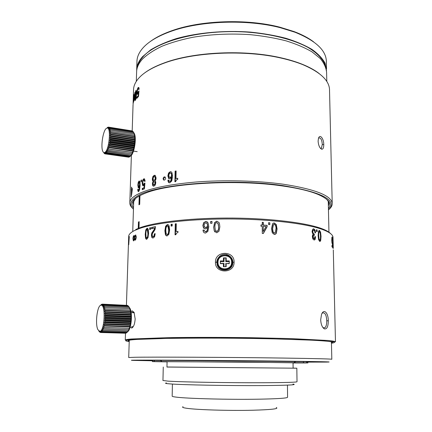 <?xml version="1.0" encoding="UTF-8"?>
<svg xmlns="http://www.w3.org/2000/svg" width="432" height="432" viewBox="0 0 432 432"><rect width="100%" height="100%" fill="white"/><g stroke="black" fill="none" stroke-linecap="round" stroke-linejoin="round"><path stroke-width="0.65" d="M183.038 406.717C181.834 407.225 183.017 407.738 186.602 408.267C196.29 409.795 229.306 410.821 252.65 410.238C271.361 409.703 279.229 408.802 276.242 407.533M172.174 396.106L172.174 396.214C172.319 396.533 173.853 396.862 176.769 397.197C188.185 398.623 229.316 399.686 258.169 399.2C277.722 398.839 287.528 398.18 287.577 397.219L287.453 385.123M134.53 236.272L135.702 234.922L136.237 237.119C136.015 239.301 135.529 240.311 134.779 240.149L134.428 239.463L133.358 240.808L132.948 238.626C133.11 236.461 133.526 235.451 134.195 235.602L134.968 236.315M133.758 236.66L134.26 235.672M333.045 239.166L333.013 237.811C333.272 235.159 330.161 232.535 323.665 229.943C308.626 223.981 272.581 219.321 233.037 218.981C193.487 218.63 156.395 222.653 139.941 228.339L134.714 230.44C130.993 232.276 128.99 234.139 128.709 236.029L128.682 236.822M330.561 233.582C329.098 232.016 326.457 230.477 322.639 228.971C307.714 223.036 272.079 218.408 233.01 218.068C193.941 217.723 157.27 221.724 140.951 227.383L135.767 229.478M130.216 326.911L131.738 328.055C133.628 327.073 134.773 324.049 135.167 318.978L134.087 312.422L132.181 310.835L131.015 311.839M125.491 333.223L125.269 340.043C125.501 339.676 127.51 339.331 131.296 339.001L168.032 337.646C191.565 337.279 222.005 337.295 251.1 337.7L290.925 338.591L328.822 340.529C332.986 340.994 335.205 341.442 335.47 341.874M154.634 228.172L151.573 228.771L151.61 227.426L155.531 226.654L155.023 229.597L152.404 233.615L152.145 234.938L152.404 236.255L153.166 236.644L154.019 235.845L154.391 233.815L155.196 233.674L154.591 236.747L153.144 237.994L152.264 237.843L152.701 237.919L152.258 237.454L151.826 235.192L152.221 233.075L154.651 229.522L155.056 228.253L154.634 228.172L154.229 229.441L151.783 232.999L151.389 235.116L151.826 237.379L152.264 237.843M149.737 227.826L149.693 229.549L150.503 229.376L150.552 227.648L149.737 227.826L150.547 227.821M148.597 233.356L148.246 229.354L147.614 228.323L147.031 228.226L145.789 229.91L145.222 234.322L145.546 238.129L146.178 239.193L146.723 239.285L148.009 237.605L148.597 233.356M276.35 233.199L277.063 228.944L276.296 224.602L274.255 222.934L272.63 223.63L271.49 228.668L272.273 232.826L274.336 234.495L275.854 233.901L276.35 233.199L275.011 234.436M269.833 222.815L268.547 222.718L268.558 224.516L269.843 224.608L269.833 222.815L269.617 224.591M267.106 225.342L263.315 225.094L263.304 222.356L262.246 222.291L262.256 225.029L260.96 224.953L260.96 226.206L262.262 226.282L262.289 233.42L263.353 233.485L267.116 226.757L267.106 225.342L263.126 225.202L263.115 222.469L262.246 222.415M320.738 240.343L321.035 236.358L320.582 232.173L319.507 230.423L319.027 230.494L318.46 231.487L318.125 235.672L318.611 239.695L319.729 241.434L320.182 241.364L320.738 240.343L320.247 240.397L319.691 241.423M315.538 236.758L314.863 236.59L314.372 238.572L313.335 238.027L313.319 235.537L314.318 235.381L314.291 234.031L313.443 233.653L312.784 231.914L313.049 230.58L313.805 230.191C314.447 230.348 314.82 231.196 314.912 232.751L315.581 232.918L315.085 230.105L313.826 228.857L312.52 229.484L312.061 231.773L313.087 234.581L312.493 235.321L312.347 236.698L312.827 238.923L313.988 239.976L314.707 239.863L315.139 239.355L315.538 236.758L315.068 236.817L314.674 239.42L314.107 239.998M317.131 229.959L316.418 229.759L316.451 231.476L317.169 231.671L317.131 229.959L316.656 230.024L316.688 231.541M333.094 240.673L333.277 248.346M333.094 245.16L333.072 248.4L332.824 247.293L332.915 239.765L332.527 237.746L332.948 238.718L333.034 245.16M333.045 239.188L333.083 240.791L333.018 239.188M332.435 246.073L331.933 245.506L331.96 246.791L332.564 247.477L332.51 242.033L332.219 242.455L331.911 240.025L332.116 238.167L332.5 240.284L332.089 236.903L331.733 239.971L331.916 242.487L332.224 243.697L332.413 243.302L332.435 246.073L331.943 246.089M328.282 320.792C328.412 313.232 323.962 308.048 321.543 314.377L320.684 319.793C320.954 324.286 322.142 327.299 324.248 328.833C326.889 329.465 328.234 326.781 328.282 320.792L326.749 320.755C326.808 324.2 326.203 326.522 324.929 327.721L323.293 327.748L322.763 327.359M234.074 262.159C234.619 250.279 214.958 250.576 215.46 262.181C214.753 273.715 234.495 274.012 234.074 262.159L232.843 262.332L232.735 261.004C232.254 257.202 227.853 253.8 224.186 254.383C220.433 254.453 216.578 258.719 216.821 262.348L217.291 264.735L217.107 262.975L218.878 258.061M218.97 231.277L219.845 226.903L219.478 223.641L219.056 222.593L216.81 221.13L214.569 222.637L213.689 227.2L214.25 230.855L216.707 232.794L218.97 231.277M210.616 223.328L211.982 223.29L211.999 221.481L210.638 221.524L210.616 223.328M207.722 227.572L205.567 228.933L203.591 228.015L202.873 225.542L203.677 222.658L205.799 221.449L208.067 222.82L208.764 226.654L207.878 231.395L205.508 233.086L204.266 232.799L203.402 231.881L202.981 230.099L204.185 230.051L204.536 231.066L205.799 231.773L206.68 231.379L207.365 230.315L207.722 227.572L207.23 230.207L206.539 231.271L205.654 231.665M176.143 231.525L177.952 231.352L177.93 232.519L176.472 233.15L175.851 234.727L175.046 234.808L175.268 223.852L176.299 223.744L176.143 231.525L177.952 231.476M171.077 226.093L172.19 225.963L172.222 224.192L171.115 224.327L171.077 226.093M169.625 229.943L169.074 225.801L168.372 224.824L167.357 224.564L165.618 226.222L164.884 230.726L165.413 234.662L166.147 235.688L167.103 235.926L168.874 234.274L169.625 229.943M128.752 244.701L129.303 236.482L128.812 243.502L128.952 237.092L128.558 244.064L128.677 237.892L128.704 244.69M133.801 240.781L133.493 239.738M135.243 240.149L134.941 239.512L134.428 239.463M135.108 236.083L135.751 234.959M136.215 236.304L135.778 235.991M135.205 239.123L135.945 238.934M134.735 237.103L134.314 236.671M133.736 239.787L134.347 239.744M134.514 239.474L134.741 238.675M133.267 238.459L133.52 239.765C133.925 239.846 134.185 239.242 134.298 237.951L134.023 236.644C133.618 236.569 133.364 237.173 133.267 238.459M134.665 237.784L134.957 239.101C135.416 239.188 135.707 238.577 135.826 237.281L135.513 235.964C135.054 235.883 134.768 236.488 134.665 237.784M132.43 312.509L133.191 311.985L133.974 312.201M133.142 326.84L132.721 326.992L131.728 326.398M203.213 227.065L204.595 227M207.23 226.892L208.759 226.838M128.812 340.34L129.249 340.54M331.43 342.166L331.873 341.971M331.447 342.83C333.412 342.419 332.716 341.977 329.368 341.507C319.739 340.135 281.124 338.693 235.478 338.251C189.842 337.808 147.652 338.472 134.174 339.633L132.451 339.79C128.142 340.243 127.067 340.713 129.227 341.199M129.217 341.566L128.407 341.453C123.957 340.794 125.091 340.173 131.803 339.574L173.443 338.197C200.313 337.867 234.592 338.002 265.118 338.58L318.87 340.405L333.941 341.869C335.254 342.344 334.422 342.787 331.457 343.197M321.986 313.427L322.553 312.952C325.031 312.374 326.43 314.977 326.749 320.755M217.701 266.036L217.291 264.735M226.395 255.182C229.414 255.782 231.482 257.504 232.6 260.356M232.843 262.332C233.242 271.436 218.549 273.056 217.004 264.119M154.391 233.815L155.191 233.825M153.139 236.644L153.598 236.72L154.445 235.921L154.818 233.896M152.015 228.679L152.048 227.502L151.61 227.426M155.52 226.816L152.048 227.502M150.142 229.451L150.185 227.902M146.691 239.29L146.016 238.194L145.692 234.392L146.254 229.981L147.555 228.285M146.939 237.967L147.22 238.01C147.884 237.881 148.262 236.401 148.354 233.577L147.771 229.684L147.452 229.635M147.895 233.507C147.895 235.915 147.517 237.395 146.761 237.946L146.048 237.065L145.881 234.133C145.881 231.638 146.254 230.11 146.993 229.565L147.317 229.613L147.895 233.507L148.354 233.577M273.245 223.128L274.001 223.042L276.032 224.705L276.793 229.046L276.086 233.296M273.661 224.462L273.148 224.791L272.381 228.825L272.835 231.995L274.077 233.188L274.66 233.069M275.956 228.841L275.184 232.762L274.325 233.091L273.078 231.892L272.624 228.722L273.391 224.694L274.266 224.332C275.665 225.32 276.226 226.827 275.956 228.841M268.553 222.842L269.606 222.923M267.116 226.757L266.895 225.45M266.906 226.865L263.223 233.474M260.96 225.072L262.256 225.029M263.153 231.433L263.32 226.346L263.153 231.433M263.32 226.346L266.015 226.519L263.342 231.325M319.032 230.488L320.09 232.227L320.539 236.412L320.247 240.397M319.059 231.817L318.784 231.854C318.384 232.13 318.211 233.469 318.249 235.872L318.541 238.923L319.453 240.127M319.702 240.095L319.027 238.864L318.735 235.813C318.654 233.75 318.832 232.411 319.27 231.795L319.534 231.757C320.274 232.805 320.587 234.279 320.474 236.174C320.56 238.129 320.387 239.425 319.961 240.057L319.21 240.154M313.135 228.89L314.62 230.17L315.106 232.799M313.33 230.256L312.59 230.65L312.325 231.984L312.984 233.717L313.826 234.095L313.848 235.316M314.291 234.031L313.826 234.095M313.497 235.386L312.86 235.607L312.606 236.806L312.876 238.091L313.902 238.642M332.948 238.718L332.554 238.729M331.987 242.465L331.992 242.962M332.019 246.089L332.03 246.856M332.413 243.302L332.068 243.319M331.781 237.697L331.841 238.183M214.925 231.989L214.348 230.969L213.786 227.313L214.661 222.755L216.891 221.243L219.04 222.556M215.735 230.915L216.799 231.482C218.155 231.061 218.776 229.576 218.673 227.027L218.003 223.274M218.603 226.913C218.711 229.462 218.079 230.953 216.718 231.374L215.368 230.288L214.92 227.146C214.823 224.489 215.449 222.955 216.799 222.539L218.279 223.906L218.673 227.027M210.735 223.322L210.751 221.638L211.999 221.605M202.981 230.099L204.206 230.164M204.201 232.762L203.558 231.989L203.137 230.207M204.957 231.503L205.799 231.773M204.19 228.577L203.591 227.907L203.029 225.65L203.828 222.772L205.94 221.562L207.473 222.032M204.935 227.308L205.891 227.632L207.198 226.935L207.7 225.277L206.885 223.225M207.565 225.164L207.063 226.822L205.745 227.518L204.53 226.924L204.071 225.31L204.574 223.571L205.832 222.853L207.106 223.484L207.7 225.277M175.365 234.776L175.581 223.954L176.294 223.879M175.268 223.852L175.581 223.954M171.418 226.055L171.45 224.424L172.222 224.332M171.115 224.327L171.45 224.424M166.784 235.931L165.78 234.749L165.251 230.818L165.985 226.314L168.086 224.656M167.044 234.554L167.492 234.635C168.421 234.544 168.923 233.048 169.004 230.143C169.052 227.934 168.799 226.611 168.237 226.174L167.805 226.022M168.658 230.051C168.615 232.859 168.107 234.36 167.13 234.544L166.109 233.599L165.818 230.569C165.78 227.999 166.282 226.454 167.324 225.936L167.886 226.076L168.658 230.051L169.004 230.143M223.447 260.933L220.363 260.939L220.347 263.65L223.43 263.65L223.409 266.717L226.147 266.711L226.168 263.644L229.252 263.644L229.268 260.928L226.184 260.933L226.201 257.872L223.468 257.877L223.447 260.933L224.019 261.662L220.471 261.668L220.347 263.65M220.363 260.939L220.471 261.668M226.201 257.872L224.046 258.142L224.019 261.662M224.046 258.142L223.468 257.877M226.184 260.933L225.796 261.662L225.817 258.142M229.262 261.657L225.796 261.662M226.168 263.644L229.257 263.423M225.769 266.711L225.785 263.428M223.43 263.65L224.008 263.428L223.987 266.717M220.455 263.434L224.008 263.428M125.604 333.229L100.813 332.516L125.604 333.229M100.381 305.451L100.688 305.294M98.771 330.998L99.781 332.143L99.274 331.441L100.332 332.462L99.803 331.63L100.813 332.516M100.856 305.24L101.045 305.213C105.916 304.079 104.668 331.393 99.814 331.339L97.907 329.686C94.964 324.076 97.189 305.586 100.856 305.24L101.158 304.641M101.142 304.976L102.055 304.263L101.293 304.981M100.591 305.235L101.747 304.252M100.764 332.473L100.332 332.462M100.91 332.505L100.348 331.56L101.401 332.327L126.247 333.04L101.401 332.327M101.498 332.267L100.904 331.231L101.995 331.862L126.884 332.586L101.995 331.862M102.092 331.76L101.455 330.642L102.578 331.128L127.51 331.862L102.578 331.128M102.676 330.982L101.995 329.81L103.145 330.134L128.115 330.89L103.145 330.134M103.237 329.951L102.508 328.741L128.682 329.681L103.675 328.909M103.761 328.682L102.983 327.467L129.2 328.266L104.166 327.467M104.242 327.208L103.415 326.009L104.603 325.836L129.659 326.662L129.724 326.381L104.668 325.555L104.603 325.836M104.668 325.555L103.793 324.389L104.976 324.054L130.043 324.913L130.102 324.61L105.03 323.752L104.976 324.054M105.03 323.752L104.107 322.65L105.284 322.159L130.356 323.044L130.399 322.731L105.327 321.84L105.284 322.159M105.327 321.84L104.35 320.819L105.511 320.182L130.583 321.1L130.615 320.776L105.538 319.853L105.511 320.182M105.538 319.853L104.522 318.94L105.656 318.168L130.723 319.118L130.734 318.794L105.673 317.839L105.656 318.168M105.673 317.839L104.614 317.045L105.721 316.159L130.772 317.142L130.766 316.818L105.721 315.835L105.721 316.159M105.721 315.835L104.63 315.176L105.7 314.199L130.723 315.209L130.707 314.901L105.689 313.88L105.7 314.199M105.689 313.88L104.56 313.373L105.592 312.32L130.588 313.362L130.561 313.065L105.57 312.023L105.592 312.32M105.57 312.023L104.42 311.672L105.408 310.565L130.367 311.629L105.365 310.289L105.408 310.565M105.365 310.289L104.204 310.106L105.138 308.966L130.059 310.057L105.138 308.966M105.089 308.723L103.912 308.702L104.803 307.557L129.681 308.669L104.803 307.557M104.738 307.346L103.561 307.492L104.398 306.369L129.227 307.492L104.398 306.369M104.328 306.191L103.156 306.499L103.945 305.413L128.72 306.553L103.945 305.413M103.864 305.284L102.697 305.737L103.437 304.717L128.164 305.861L103.437 304.717M103.351 304.625L102.206 305.23L102.897 304.285L127.564 305.435L102.897 304.285M102.805 304.241L101.682 304.97L102.33 304.133L127.051 305.375M101.045 305.213L102.33 304.133M127.564 305.435L127.883 305.764M128.164 305.861L129.055 306.941M128.72 306.553L129.146 307.319M129.227 307.492L130.021 308.675L129.611 308.459M129.681 308.669L130.421 309.863L130.005 309.814M130.059 310.057L130.75 311.245L130.324 311.359M130.367 311.629L131.004 312.79L130.561 313.065M130.588 313.362L131.182 314.464L130.707 314.901M130.723 315.209L131.274 316.235L130.766 316.818M130.772 317.142L131.279 318.071L130.734 318.794M130.723 319.118L131.198 319.934L130.615 320.776M130.583 321.1L131.036 321.786L130.399 322.731M130.356 323.044L130.788 323.584L130.102 324.61M130.043 324.913L130.464 325.291L129.724 326.381M129.659 326.662L130.07 326.884L129.281 328.012M129.2 328.266L129.616 328.32L128.768 329.465M128.682 329.681L129.109 329.573L128.212 330.707M128.115 330.89L127.613 331.722M127.51 331.862L126.986 332.483M126.781 332.581L126.349 332.986M127.883 331.544C131.317 328.865 132.716 313.524 129.994 308.394L129.011 306.941M129.616 328.32L102.983 327.467M130.07 326.884L103.415 326.009M130.464 325.291L103.793 324.389M130.788 323.584L104.107 322.65M131.036 321.786L104.35 320.819M131.198 319.934L104.522 318.94M131.279 318.071L104.614 317.045M131.274 316.235L104.63 315.176M131.182 314.464L104.56 313.373M131.004 312.79L104.42 311.672M130.75 311.245L104.204 310.106M107.239 127.651L108.13 127.3M106.974 152.453L130.599 155.839L106.974 152.453L105.948 151.929L106.396 153.171L130.081 156.443L106.493 153.074M107.071 152.312L106.488 151.119L131.215 154.904L107.546 151.492M107.644 151.313L107.017 150.093L131.809 153.749L108.108 150.314M108.194 150.104L107.53 148.873L108.637 148.937L132.376 152.399L108.637 148.937M108.724 148.694L108.011 147.479L109.134 147.393L132.899 150.881L132.98 150.617L109.21 147.123L109.134 147.393M109.21 147.123L108.448 145.946L109.582 145.703L133.369 149.218L133.439 148.937L109.652 145.411L109.582 145.703M109.652 145.411L108.837 144.299L109.976 143.91L133.774 147.458L133.839 147.161L110.036 143.602L109.976 143.91M110.036 143.602L109.172 142.565L110.3 142.042L134.114 145.622L134.163 145.314L110.349 141.734L110.3 142.042M110.349 141.734L109.442 140.794L110.56 140.146L134.368 143.753L134.406 143.446L110.592 139.833L110.56 140.146M110.592 139.833L109.642 139.012L110.738 138.256L134.546 141.89L134.568 141.588L110.759 137.948L110.738 138.256M110.759 137.948L109.766 137.257L110.835 136.409L134.633 140.076L134.638 139.779L110.846 136.112L110.835 136.409M110.846 136.112L109.814 135.562L110.851 134.649L134.633 138.337L110.846 134.368L110.851 134.649M110.846 134.368L109.782 133.969L110.786 133.002L134.541 136.712L110.786 133.002M110.765 132.748L109.679 132.505L110.641 131.512L134.363 135.238L110.641 131.512M110.608 131.285L109.501 131.198L110.414 130.205L134.104 133.942L110.414 130.205M110.371 130.005L109.247 130.075L110.117 129.098L133.769 132.851L110.117 129.098M110.063 128.941L108.934 129.163L109.755 128.223L133.364 131.981L109.755 128.223M109.685 128.104L108.562 128.471L109.328 127.597L132.899 131.35L109.328 127.597M109.258 127.516L108.135 128.012L108.859 127.219L132.376 130.972L108.859 127.219M108.778 127.181L107.671 127.802L108.346 127.105L131.83 130.864M107.395 127.872L108.346 127.105M107.174 127.834L107.806 127.251M106.121 128.552L107.212 128.012C111.159 127.332 109.307 149.256 105.16 152.215C104.193 153.014 103.394 152.696 102.773 151.27C100.624 146.799 102.897 131.263 106.121 128.552M130.502 156.103L129.465 156.94L105.921 153.581L105.408 152.512L106.396 153.171M130.599 155.839L130.081 156.443M130.761 155.887C134.185 153.733 136.712 138.494 134.411 133.715L133.78 132.64M132.899 131.35L133.256 131.857M133.677 132.457L133.294 131.863M133.364 131.981L133.709 132.694M133.769 132.851L134.449 134.055L134.055 133.747M134.104 133.942L134.735 135.162L134.33 135.011M134.363 135.238L134.951 136.453L134.519 136.458M134.541 136.712L135.081 137.9L134.622 138.062M134.633 138.337L135.13 139.471L134.638 139.779M134.633 140.076L135.097 141.14L134.568 141.588M134.546 141.89L134.984 142.868L134.406 143.446M134.368 143.753L134.784 144.623L134.163 145.314M134.114 145.622L134.509 146.367L133.839 147.161M133.774 147.458L134.168 148.063L133.439 148.937M133.369 149.218L133.758 149.683L132.98 150.617M132.899 150.881L133.294 151.189L132.462 152.161M132.376 152.399L132.781 152.555L131.906 153.538M131.809 153.749L132.235 153.749L131.312 154.726M131.215 154.904L131.668 154.748L130.702 155.704M132.781 152.555L107.53 148.873M133.294 151.189L108.011 147.479M133.758 149.683L108.448 145.946M134.168 148.063L108.837 144.299M134.509 146.367L109.172 142.565M134.784 144.623L109.442 140.794M134.984 142.868L109.642 139.012M135.097 141.14L109.766 137.257M135.13 139.471L109.814 135.562M135.081 137.9L109.782 133.969M134.951 136.453L109.679 132.505M103.945 153.058L104.846 153.835L104.377 152.955L105.278 153.857L128.86 157.183L105.278 153.857M105.37 153.841L104.884 152.858L105.829 153.646L129.465 156.94M129.168 156.973L128.86 157.183M128.342 157.14L104.846 153.835M167.071 361.87L153.803 361.633C151.497 361.568 151.794 361.525 154.699 361.503L303.226 362.756C308.561 362.864 309.398 362.934 305.743 362.961L293.047 362.961M154.046 360.385L160.418 360.45M306.736 361.919C310.495 361.865 309.625 361.773 304.139 361.643L160.828 360.353L160.267 360.353L161.935 361.492M153.031 360.801L133.25 360.401C129.627 360.272 130.955 360.185 137.236 360.142C153.657 359.986 229.489 360.472 281.151 361.098C320.895 361.6 335.95 361.93 326.322 362.086L306.531 362.129M129.26 340.232L128.709 357.523L134.687 357.28C151.319 356.908 229.511 357.28 282.685 358.058C315.787 358.549 332.165 358.96 331.819 359.294M166.471 382.963C164.408 383.254 165.737 383.578 170.462 383.929C182.893 384.923 229.36 385.803 261.803 385.587C287.717 385.371 298.102 384.863 292.955 384.064M162.956 380.484L167.983 381.132C180.792 382.034 229.37 382.887 263.218 382.736C285.752 382.617 297.016 382.277 297.016 381.721L296.838 368.21L166.963 366.989M293.112 368.096L296.838 368.204M166.957 367.054L293.112 368.167L293.047 362.794L243.848 362.119L167.076 361.692L166.957 367.065M153.749 360.385L154.699 361.503M160.828 360.353L153.776 360.293M303.723 361.546L303.226 362.756M295.661 361.579L304.106 361.552M295.148 361.471L295.823 361.481L294.041 362.61M138.985 228.096L139.18 221.659L138.445 222.032L138.251 228.382M139.239 195.934L138.969 204.795L139.703 204.374L139.973 195.545M138.764 228.177L139.174 221.967M138.445 222.032L138.947 222.086M139.482 204.498L139.752 195.658M313.627 41.855C308.599 38.038 302.114 34.619 294.17 31.606L279.731 27.146C247.088 18.652 201.204 20.228 172.336 30.542C162.967 33.809 155.434 37.606 149.731 41.931M326.516 68.931L326.365 62.122C326.56 50.738 316.078 40.765 294.91 32.206L280.309 27.697C247.282 19.116 200.821 20.709 171.628 31.131C158.252 35.851 148.673 41.477 142.884 48.017C139.293 52.121 137.333 56.273 136.987 60.469L136.933 62.219M326.808 81.486L326.603 72.722C326.263 67.97 324.167 63.261 320.323 58.585L312.088 51.916C304.96 47.725 296.287 44.037 286.07 40.851C275.108 38.038 263.239 35.98 250.468 34.684C230.585 33.356 211.383 34.22 192.866 37.276C181.235 39.652 170.894 42.66 161.849 46.294C153.711 50.204 147.274 54.443 142.544 59.006C138.953 62.98 136.982 66.998 136.647 71.064L136.588 72.76M325.836 67.446C324.248 60.388 318.352 53.746 308.146 47.52C293.582 39.598 271.328 33.869 246.305 32.065C201.614 29.128 156.902 40.84 143.1 56.711C139.93 60.226 138.029 63.79 137.398 67.397M136.674 70.767L136.717 68.758C137.057 64.665 139.023 60.615 142.619 56.614L150.628 49.891C157.594 45.657 166.109 41.915 176.17 38.659C197.381 32.659 224.532 30.191 250.468 32.108C263.228 33.415 275.087 35.483 286.043 38.318C296.249 41.526 304.916 45.236 312.039 49.453C318.163 53.87 322.515 58.471 325.091 63.256L326.538 70.832M133.456 209.158C128.984 205 130.097 200.772 136.798 196.463C153.376 184.383 230.369 177.8 282.722 185.582C322.65 192.24 337.894 200.378 328.45 209.99M132.678 208.354C130.534 206.399 129.584 204.385 129.827 202.311C130.118 199.946 132.116 197.613 135.821 195.307C146.275 189.108 166.212 184.685 195.626 182.045C224.105 179.788 257.51 180.635 283.311 184.216C316.073 189.362 332.375 195.982 332.213 204.077C332.084 205.837 331.09 207.544 329.243 209.196M319.248 73.607C314.901 70.184 309.188 67.052 302.114 64.201C296.125 61.808 289.337 59.735 281.761 57.991C245.468 49.307 193.585 51.721 164.02 62.996C155.552 66.118 148.829 69.628 143.861 73.526M331.916 191.614L329.53 90.59C329.794 80.978 320.792 72.295 302.524 64.535C296.498 62.132 289.678 60.053 282.053 58.298C245.56 49.572 193.347 51.997 163.631 63.326C152.62 67.414 144.585 72.085 139.536 77.333C135.907 81.14 133.92 84.991 133.58 88.879L133.526 90.52M139.18 89.095L138.807 87.415L138.051 87.647L137.209 89.543L136.847 92.286L137.057 94.154L137.77 94.117L138.451 92.794L138.208 95.618L136.841 97.168L136.804 98.356L138.526 96.444L139.001 90.909L137.462 92.956L137.489 89.969L137.997 88.852L138.44 88.7L138.661 89.618L139.18 89.095M331.933 191.614L332.17 201.695M143.721 180.101L144.153 180.122L144.547 181.418L145.152 181.186L144.482 178.853L143.78 178.805L142.684 180.257L142.22 183.017L142.533 185.258L143.478 185.755L144.315 184.777L144.04 187.726L142.274 188.428L142.231 189.718L144.428 188.86L144.952 183.071L144.455 183.179L143.618 184.426L143.213 184.388L142.776 182.644L143.073 180.954L143.721 180.101M139.023 181.019L138.191 182.466L137.83 185.198L138.326 187.801L138.758 187.817L139.633 186.23L139.082 189.767L138.494 190.258L138.208 189.054L137.765 189.292L137.878 190.831L138.175 191.516L138.64 191.57L139.612 189.664L140.076 185.225L139.871 181.807L139.482 181.03L139.023 181.019L139.514 181.089L138.688 182.536L138.191 182.466M140.924 181.899L141.507 181.629L141.556 179.987L140.972 180.257L140.924 181.899M152.766 185.679L153.97 186.127L155.25 185.026L155.785 182.86L155.65 181.586L155.077 180.803L155.839 179.566L156.098 177.984L155.272 175.43L154.256 175.284L152.89 176.548L152.318 179.015L152.491 180.49L153.149 181.321L152.366 183.773L152.766 185.679L153.198 185.776L152.798 183.87L153.576 181.424L153.149 181.321M323.757 144.601C323.876 138.861 319.934 133.547 318.46 138.359L318.103 141.199C318.481 145.395 319.648 148.068 321.608 149.207C323.055 149.364 323.768 147.83 323.757 144.601L322.299 144.482L321.413 148.154L320.377 148.257M176.288 180.085L177.709 179.404L177.736 178.276L175.964 178.524L176.121 170.98L175.117 171.131L174.895 181.759L175.684 181.64L176.288 180.085M169.268 182.79L167.902 180.214L168.842 180.047L169.344 181.278L169.981 181.429L170.689 180.965L171.671 177.341L169.949 178.848L168.745 178.556L169.096 178.686L168.221 176.029L168.88 173.216L170.559 171.85L171.218 171.86M167.902 180.214L168.21 181.861L168.874 182.644L169.852 182.79L171.758 180.954L172.519 176.364L171.968 172.719L171.472 172.033L170.213 171.72L168.529 173.092L167.87 175.905L168.745 178.556M163.091 178.745L163.566 179.955C164.635 180.344 165.321 179.771 165.629 178.238L165.154 177.039C164.074 176.629 163.388 177.196 163.091 178.745L163.469 178.864L165.04 176.963M131.544 187.142L131.225 196.911L132.262 189.734L132.316 188.487L131.63 189.319L131.701 187.159M136.118 98.258L136.48 94.279L136.166 90.477L135.794 90.634L135.227 92.729L134.924 96.838L135.151 100.505L136.118 98.258M134.336 100.067L134.784 92.615L134.087 99.824L133.979 94.57L133.591 101.223L133.569 96.017L133.429 102.503L133.801 100.618L134.012 101.007L134.363 99.236L134.336 100.067M133.137 104.02L133.434 96.698L133.137 104.02M133.007 105.613L133.078 104.49M137.878 89.014L138.856 87.469M137.587 94.289L137.338 92.734M138.58 95.828L137.338 97.243L136.841 97.168M137.322 97.74L137.338 97.243M137.695 92.993L138.424 92.869M138.478 92.799L138.926 91.816M139.099 89.176L138.731 88.749M138.964 91.336L138.575 91.265M138.591 95.683L138.208 95.618M138.834 92.864L138.451 92.794M135.599 198.31L133.159 202.554L133.58 205.324M328.423 208.683C332.267 203.92 328.833 199.179 318.119 194.454C309.744 190.966 297.697 188.114 281.972 185.895C236.741 179.269 170.17 183.157 145.957 192.953C133.634 197.791 129.481 202.765 133.499 207.857M328.363 206.129L328.838 204.266C328.957 202.543 328.136 200.815 326.387 199.076M318.514 138.208L318.757 137.981C320.749 137.608 321.926 139.774 322.299 144.482M131.782 190.177L131.274 189.826M131.792 189.864L131.981 189.589L131.463 189.551M132.295 189.167L131.63 189.319M131.609 194.805L132.251 189.848M132.057 189.848L131.593 190.415L131.458 194.675M135.535 100.267L135.421 99.279L135.875 99.355M135.929 91.697L136.285 90.709M135.956 91.719L136.123 94.759L135.335 99.257L135.194 96.336L135.756 91.805L136.339 91.773M134.114 100.645L133.801 100.618M332.046 196.371L331.949 192.839M332.143 200.518L332.068 197.527M144.995 181.246L144.304 180.149M143.554 184.448L144.094 184.513L144.925 183.265L144.455 183.179M142.722 189.518L142.749 188.509L142.274 188.428M144.04 187.726L144.509 187.812L142.749 188.509M144.509 187.812L144.785 184.864L144.315 184.777M142.879 185.701L143.359 185.787L142.7 183.098L143.165 180.344L144.45 178.832M138.656 191.565L138.267 189.659M138.229 189.356L137.765 189.292M138.688 190.285L139.223 190.339L139.558 189.88M140.033 186.289L139.633 186.23M138.764 187.812L138.321 185.776M138.818 186.527L139.601 186.359M139.676 186.235L140.092 184.637M140.044 182.947L139.547 182.331M139.628 184.075L139.39 185.663L138.602 186.494L138.278 184.793L139.001 182.277L139.487 182.633L139.628 184.075L140.092 184.145M141.415 181.667L141.458 180.338L140.972 180.257M153.625 186.176L153.198 185.776M153.576 181.424L152.923 180.592L152.75 179.118L153.322 176.656L155.115 175.333M153.889 184.831L154.435 184.912L155.137 184.291L155.423 183.033L155.185 181.964L154.629 181.726M153.97 180.36L154.548 180.436L155.38 179.723L155.736 178.281L155.466 177.023L154.823 176.666L155.315 178.173L154.958 179.615L154.121 180.333L153.527 180.247L153.058 178.805L153.387 177.374L154.224 176.591L155.25 176.78M153.112 183.449L153.403 182.234L154.094 181.645L154.624 181.721L155.002 182.93L154.715 184.189L154.008 184.81L153.506 184.739L153.112 183.449M175.219 181.71L175.43 171.266L175.117 171.131M175.43 171.266L176.116 171.164M177.73 178.448L175.964 178.524M168.253 180.338L168.869 180.225M169.744 181.44L171.029 181.089L171.585 180.014L172.006 177.466L171.671 177.341M169.814 177.498L170.446 177.611L171.493 176.818L171.914 175.192L171.569 173.648L170.899 173.173M171.58 175.063L171.158 176.693L170.105 177.487L169.376 177.304L168.809 175.565L169.225 173.864L170.224 173.048L171.002 173.248L171.914 175.192M164.047 180.139L163.469 178.864M132.181 310.835L133.191 311.985M131.636 328.072L132.721 326.992M215.46 262.181L216.821 262.348M154.019 235.845L154.445 235.921M151.826 237.379L152.258 237.454M151.389 235.116L151.826 235.192M151.783 232.999L152.221 233.075M153.02 231.071L153.452 231.152M154.229 229.441L154.651 229.522M153.166 236.644L153.598 236.72M147.031 228.226L147.49 228.301M145.546 238.129L146.016 238.194M145.222 234.322L145.692 234.392M145.789 229.91L146.254 229.981M146.761 237.946L147.22 238.01M277.063 228.944L276.793 229.046M321.035 236.358L320.539 236.412M320.582 232.173L320.09 232.227M319.507 230.423L319.043 230.483M319.027 238.864L318.541 238.923M318.735 235.813L318.249 235.872M315.074 237.082L315.544 237.017M315.139 239.355L314.674 239.42M313.826 228.857L313.362 228.928M315.085 230.105L314.62 230.17M313.049 230.58L312.59 230.65M312.784 231.914L312.325 231.984M312.989 232.983L312.53 233.053M313.443 233.653L312.984 233.717M313.319 235.537L312.86 235.607M313.06 236.736L312.606 236.806M313.335 238.027L312.876 238.091M313.978 238.631L313.519 238.696M332.354 237.973L331.819 237.994M332.219 242.455L331.911 242.465M167.357 224.564L167.713 224.662M165.413 234.662L165.78 234.749M164.884 230.726L165.251 230.818M165.618 226.222L165.985 226.314M167.13 234.544L167.492 234.635M218.214 265.739C220.822 272.981 232.762 270.578 232.416 262.877L232.011 260.453M217.426 262.37C217.129 253.714 231.093 252.52 232.157 261.122L232.259 262.37C232.616 270.842 219.019 272.349 217.598 264.006L217.426 262.381L217.598 264.006M231.638 262.283C231.93 271.01 217.571 271.01 217.982 262.3C217.723 253.616 232 253.584 231.638 262.283M138.38 92.918L137.889 92.837M137.554 94.23L137.057 94.154M137.268 92.351L136.847 92.286M137.597 89.608L137.209 89.543M138.542 87.728L138.051 87.647M135.491 100.019L134.989 99.959M136.28 90.698L135.794 90.634M136.458 94.808L136.123 94.759M135.907 99.236L135.513 99.182M134.185 100.321L133.736 100.283M134.579 98.852L134.293 98.82M144.094 184.513L143.618 184.426M143.014 185.339L142.533 185.258M142.7 183.098L142.22 183.017M143.165 180.344L142.684 180.257M144.256 178.891L143.78 178.805M138.278 185.263L137.83 185.198M138.629 191.576L138.175 191.516M138.375 190.895L137.878 190.831M139.223 190.339L138.731 190.269M139.568 189.837L139.082 189.767M139.784 188.752L139.379 188.692M138.532 187.38L138.035 187.31M139.882 185.733L139.39 185.663M139.352 186.581L138.861 186.511M139.979 182.709L139.487 182.633M152.798 183.87L152.366 183.773M152.998 182.498L152.566 182.396M152.923 180.592L152.491 180.49M152.75 179.118L152.318 179.015M153.322 176.656L152.89 176.548M154.683 175.387L154.256 175.284M155.185 181.964L154.764 181.856M155.423 183.033L155.002 182.93M155.137 184.291L154.715 184.189M154.435 184.912L154.008 184.81M155.466 177.023L155.045 176.915M155.736 178.281L155.315 178.173M155.38 179.723L154.958 179.615M154.548 180.436L154.121 180.333M168.561 181.98L168.21 181.861M170.327 181.553L169.981 181.429M171.029 181.089L170.689 180.965M171.585 180.014L171.25 179.89M168.755 178.303L168.404 178.178M168.221 176.029L167.87 175.905M168.88 173.216L168.529 173.092M170.559 171.85L170.213 171.72M169.225 182.763L168.874 182.644M171.493 176.818L171.158 176.693M170.446 177.611L170.105 177.487M171.569 173.648L171.229 173.518M172.174 396.214L172.417 384.053M140.951 227.383L139.941 228.339M322.639 228.971L323.665 229.943M335.47 341.744L333.293 249.858M126.419 305.257L128.709 236.029M133.358 240.808L133.72 240.84M134.779 240.149L135.184 240.181M134.023 236.644L134.536 236.693M135.513 235.964L136.026 236.012M131.738 328.055L132.808 326.975M133.159 326.813L132.046 326.776M323.06 327.764L324.248 328.833M323.314 327.758L324.929 327.721M146.178 239.193L146.642 239.263M147.317 229.613L147.771 229.684M320.182 241.364L319.691 241.418M319.27 231.795L318.784 231.854M314.707 239.863L314.237 239.927M313.319 230.267L312.86 230.332M313.438 235.418L312.984 235.483M332.03 238.172L331.744 238.183M166.147 235.688L166.514 235.78M167.886 226.076L168.237 226.174M217.426 262.375C217.058 253.735 231.196 252.574 232.157 261.122L232.27 264.303M129.994 308.394L129.184 307.395M134.239 312.752L131.139 312.622M107.212 128.012L108.216 127.235M134.411 133.715L133.769 132.764M137.192 151.654L133.483 151.108M163.264 367.038L162.956 380.549M331.819 359.262L331.425 341.858M132.743 231.498L133.726 200.756M328.957 232.475L328.261 201.56M294.17 31.606L294.91 32.206M136.312 81.351L136.647 71.064M136.717 68.758L136.987 60.469M172.336 30.542L171.628 31.131M302.114 64.201L302.524 64.535M164.02 62.996L163.631 63.326M332.159 201.722L332.192 203.213M133.58 88.879L133.088 103.788M133.051 104.852L132.192 130.918M131.382 155.272L129.827 202.311M138.44 88.7L138.931 88.787M137.16 94.295L137.489 94.349M328.822 203.429L328.838 204.266M320.441 148.333L321.413 148.16M321.608 149.207L320.549 148.327M144.153 180.122L144.623 180.209M138.218 191.554L138.569 191.603M138.326 187.801L138.683 187.85M139.282 182.288L139.774 182.363M153.074 186.003L153.506 186.106M153.014 181.24L153.446 181.343M154.624 181.721L155.045 181.823M168.696 182.52L169.047 182.644M171.002 173.248L171.337 173.372M163.566 179.955L163.944 180.074"/></g></svg>
